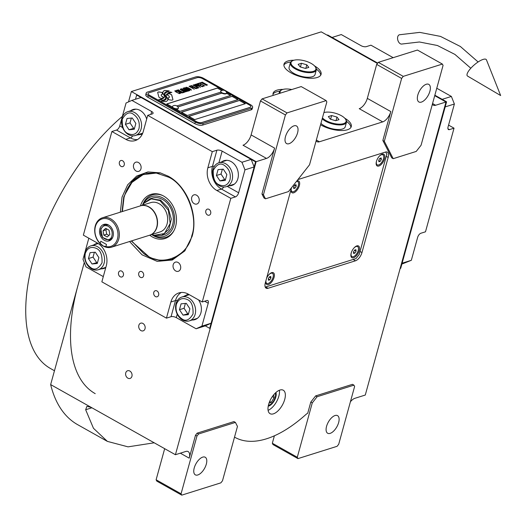 <?xml version="1.0" encoding="UTF-8"?>
<svg xmlns="http://www.w3.org/2000/svg" width="527" height="527" viewBox="0 0 527 527"><rect width="100%" height="100%" fill="white"/><g stroke="black" fill="none" stroke-linecap="round" stroke-linejoin="round"><path stroke-width="0.79" d="M268.23 406.165A8.366 4.038 119.3 0 0 275.805 397.075A8.366 4.038 -60.7 0 0 275.885 392.543M284.725 399.42A13.458 6.502 119.3 0 0 283.262 390.217A13.458 6.502 119.3 0 0 268.612 404.479A13.458 6.502 119.3 0 0 270.074 413.682A13.458 6.502 119.3 0 0 284.725 399.42M350.409 401.772A9.618 4.644 -60.7 0 1 354.928 398.3L365.283 395.039L446 101.994L434.729 95.657L446 101.994L435.645 105.248A9.618 4.644 -60.7 0 1 433.273 105.136A9.618 4.644 -60.7 0 1 432.371 104.227M401.633 78.431L376.68 64.406L367.319 98.378L390.81 111.579L382.852 140.465L391.732 157.843L393.195 158.673L416.211 151.433L421.066 145.254L443.062 65.407L442.377 64.07L403.254 76.369L401.633 78.431L384.321 141.289L393.195 158.673M390.81 111.579A9.618 4.644 -60.7 0 1 382.714 121.882L319.428 141.776A9.618 4.644 -60.7 0 1 317.056 141.664A9.618 4.644 -60.7 0 1 316.147 140.755M265.47 198.817L288.486 191.584L309.527 164.799L326.839 101.942L326.16 100.604L287.037 112.903L285.417 114.965L263.421 194.806L265.47 198.817L264.007 197.994L261.959 193.982L274.593 148.113A9.618 4.644 -60.7 0 1 266.497 158.416L256.142 161.67L131.368 91.54L321.233 31.857L377.431 63.444L327.102 35.157L327.682 34.98L377.707 63.095L332.082 37.45L341.285 34.558L361.107 45.697A3.847 1.541 -164.6 0 0 366.344 46.626L370.942 45.177L393.168 57.667M196.973 436.046L181.064 493.806L181.749 495.143L220.872 482.844L222.493 480.782L237.466 426.422L235.417 422.41L198.593 433.984L196.973 436.046L195.51 435.223L189.193 458.154A9.618 4.644 -60.7 0 0 188.146 451.58A9.618 4.644 -60.7 0 0 185.774 451.468L175.419 454.722L256.142 161.67L210.28 328.163L209.706 328.341L205.306 325.864L196.097 328.762L176.281 317.623A3.847 1.541 15.4 0 0 171.044 316.694L175.491 300.555A17.305 13.478 72.5 0 1 181.295 292.459M195.51 435.223L197.124 433.161L233.948 421.587L235.417 422.41M234.515 437.127A128.838 62.212 119.3 0 0 234.746 437.258A128.838 62.212 119.3 0 0 305.772 414.63A9.618 4.644 -60.7 0 1 307.715 413.247L310.792 402.088L315.647 395.902L352.471 384.328L353.933 385.151L317.116 396.726L312.261 402.911L297.287 457.271L272.327 443.247L274.389 435.783M291.543 187.698A7.694 3.715 119.3 0 0 291.51 187.796L265.305 282.933A7.694 3.715 119.3 0 0 266.142 288.19A7.694 3.715 119.3 0 0 268.039 288.282L355.488 260.793A7.694 3.715 119.3 0 0 361.963 252.545L388.168 157.415A7.694 3.715 119.3 0 0 387.338 152.151A7.694 3.715 119.3 0 0 385.441 152.066L297.986 179.555A7.694 3.715 119.3 0 0 297.92 179.575M279.376 390.263A13.458 6.502 -60.7 0 1 278.855 396.12A13.458 6.502 119.3 0 1 268.091 410.335M320.554 124.754A19.229 7.701 15.4 0 0 321.22 125.136A19.229 7.701 15.4 0 0 339.955 130.485A19.229 7.701 15.4 0 0 351.265 126.625A19.229 7.701 15.4 0 0 344.737 118.193M283.006 89.406A19.229 7.701 15.4 0 0 273.085 93.305A19.229 7.701 15.4 0 0 273.177 95.387M293.921 60.243A19.229 7.701 15.4 0 0 284 64.149A19.229 7.701 15.4 0 0 291.029 72.871A19.229 7.701 15.4 0 0 309.771 78.22A19.229 7.701 15.4 0 0 321.075 74.36A19.229 7.701 15.4 0 0 314.553 65.928M382.852 140.465L384.321 141.289M382.714 121.882L359.23 108.681A9.618 4.644 119.3 0 0 367.319 98.378M263.421 194.806L261.959 193.982M285.417 114.965L260.463 100.934L251.102 134.912L274.593 148.113M266.497 158.416L243.013 145.215A9.618 4.644 119.3 0 0 251.102 134.912M125.755 372.859A4.038 3.142 72.5 0 1 127.626 370.738A4.038 3.142 72.5 0 1 131.039 372.095A4.038 3.142 72.5 0 1 131.921 376.324A4.038 3.142 72.5 0 1 130.05 378.439A4.038 3.142 72.5 0 1 126.638 377.082A4.038 3.142 72.5 0 1 125.755 372.859M138.858 325.291A4.038 3.142 72.5 0 1 140.729 323.17A4.038 3.142 72.5 0 1 144.141 324.527A4.038 3.142 72.5 0 1 145.024 328.756A4.038 3.142 72.5 0 1 143.153 330.87A4.038 3.142 72.5 0 1 139.741 329.513A4.038 3.142 72.5 0 1 138.858 325.291M175.419 454.722L50.651 384.591L84.274 262.512M128.516 101.902L131.368 91.54M164.674 448.688L156.111 479.781L181.064 493.806M198.593 433.984L197.124 433.161M312.261 402.911L310.792 402.088M317.116 396.726L315.647 395.902M297.287 457.271L297.966 458.609L337.089 446.31L338.709 444.254L354.618 386.489L353.933 385.151M297.966 458.609L273.012 444.584L272.327 443.247M154.2 442.799L128.021 446.85L107.376 441.382L77.634 424.663A194.838 94.083 -60.7 0 1 50.651 384.591M107.376 441.382L93.463 428.273L85.664 409.742L86.869 406.37L91.138 407.345M350.91 127.442A19.229 7.701 15.4 0 0 346.562 121.394M272.973 94.195A19.229 7.701 -164.6 0 1 279.797 91.224M283.888 65.032A19.229 7.701 -164.6 0 1 290.713 62.061M320.719 75.177A19.229 7.701 15.4 0 0 316.378 69.129M376.68 64.406L378.3 62.344L417.424 50.045L442.377 64.07M260.463 100.934L262.084 98.878L301.207 86.58L326.16 100.604M429.894 91.27A10.099 4.875 -60.7 0 1 418.906 101.975A10.099 4.875 -60.7 0 1 417.812 95.071A10.099 4.875 -60.7 0 1 428.8 84.373A10.099 4.875 -60.7 0 1 429.894 91.27M403.254 76.369L378.3 62.344M297.564 132.87A10.099 4.875 -60.7 0 1 286.576 143.568A10.099 4.875 -60.7 0 1 285.482 136.664A10.099 4.875 -60.7 0 1 296.47 125.966A10.099 4.875 -60.7 0 1 297.564 132.87M287.037 112.903L262.084 98.878M181.749 495.143L156.796 481.118L156.111 479.781M206.314 464.142A10.099 4.875 -60.7 0 1 195.326 474.847A10.099 4.875 -60.7 0 1 194.232 467.943A10.099 4.875 -60.7 0 1 205.22 457.245A10.099 4.875 -60.7 0 1 206.314 464.142M338.644 422.549A10.099 4.875 -60.7 0 1 327.656 433.247A10.099 4.875 -60.7 0 1 326.562 426.343A10.099 4.875 -60.7 0 1 337.55 415.645A10.099 4.875 -60.7 0 1 338.644 422.549M170.886 94.293A2.398 0.962 15.4 0 0 169.174 93.701L168.871 93.648A11.153 4.466 15.4 0 0 167.118 94.9A4.223 1.693 15.4 0 1 167.83 95.249A4.223 1.693 15.4 0 1 169.378 97.166A4.223 1.693 15.4 0 1 167.902 97.989A16.745 6.706 15.4 0 1 168.436 99.629L170.873 100.064A2.398 0.962 15.4 0 0 172.909 99.649A2.398 0.962 15.4 0 0 172.902 99.425L171.762 95.156A2.398 0.962 15.4 0 0 170.886 94.293M172.889 99.695A2.398 0.962 15.4 0 0 172.882 99.511L171.736 95.242A2.398 0.962 15.4 0 0 170.867 94.379A2.398 0.962 15.4 0 0 169.147 93.786L168.844 93.734A11.153 4.466 15.4 0 0 167.145 94.906M169.365 97.205A4.223 1.693 -164.6 0 1 169.351 97.251A4.223 1.693 -164.6 0 1 167.942 98.062M252.637 107.33L252.189 108.944A5.771 2.312 -164.6 0 1 251.03 109.886L202.704 125.077A5.771 2.312 -164.6 0 1 194.845 123.687L147.876 97.284A5.771 2.312 -164.6 0 1 145.768 94.669L146.21 93.055A5.771 2.312 -164.6 0 1 147.369 92.113L195.695 76.922A5.771 2.312 -164.6 0 1 203.554 78.312L250.523 104.715A5.771 2.312 -164.6 0 1 252.637 107.33A5.771 2.312 -164.6 0 1 251.478 108.272L251.03 109.886M220.734 91.514A3.076 1.232 15.4 0 0 220.642 91.698A3.076 1.232 15.4 0 0 221.768 93.088L177.849 106.895M177.895 106.961L221.86 93.141M188.897 116.368L239.416 100.486L245.2 103.74M181.558 112.238L232.078 96.362L237.861 99.61M166.881 103.99L217.394 88.108L221.729 90.545M230.523 95.486L226.59 93.279M194.68 119.616L245.312 103.7L239.436 100.4L188.811 116.315L194.68 119.616M176.802 105.94L220.708 92.139M223.119 90.222L202.427 78.589A3.847 1.541 15.4 0 0 197.19 77.66L148.858 92.851A3.847 1.541 15.4 0 0 148.087 93.483A3.847 1.541 15.4 0 0 149.497 95.222L149.47 95.308A3.847 1.541 -164.6 0 1 148.061 93.569A3.847 1.541 -164.6 0 1 148.074 93.523M250.793 106.777A3.847 1.541 -164.6 0 1 250.78 106.823L250.806 106.737A3.847 1.541 15.4 0 1 250.029 107.363L201.703 122.554A3.847 1.541 15.4 0 1 196.466 121.632L149.497 95.222M250.806 106.737A3.847 1.541 15.4 0 0 249.396 104.992L226.412 92.073M181.472 112.192L187.342 115.492L237.973 99.577L232.097 96.276L181.472 112.192M175.965 109.096L180.003 111.368L230.635 95.453L226.617 93.193M221.827 90.499L217.42 88.022L166.789 103.938L172.296 107.034M167.751 99.959A10.494 4.203 15.4 0 0 167.112 97.818A14.631 5.856 -164.6 0 1 166.176 95.604A9.914 3.966 -164.6 0 1 166.229 95.058L166.255 94.972A9.914 3.966 15.4 0 1 168.376 93.312A113.931 45.612 15.4 0 1 171.894 92.377L167.395 91.896A17.654 7.068 15.4 0 0 165.485 92.983A9.209 3.689 15.4 0 0 164.931 93.819A9.209 3.689 15.4 0 0 165.122 95.156A344.375 137.87 15.4 0 1 165.933 96.863A14.506 5.81 15.4 0 1 166.203 98.766A9.526 3.814 15.4 0 1 166.183 98.826A9.526 3.814 15.4 0 1 164.095 100.44L164.068 100.525A68.405 27.384 -164.6 0 1 161.433 101.191M166.255 94.972A9.914 3.966 15.4 0 0 166.203 95.519A14.631 5.856 15.4 0 0 167.138 97.732L167.112 97.818M164.095 100.44A68.405 27.384 15.4 0 1 161.275 101.144L165.788 101.639A11.074 4.433 15.4 0 0 167.711 100.084A10.494 4.203 15.4 0 0 167.764 99.919A10.494 4.203 15.4 0 0 167.138 97.732M163.95 97.726A15.178 6.074 15.4 0 1 161.624 98.984A38.616 15.461 15.4 0 1 158.719 99.708L163.074 100.143A11.403 4.565 15.4 0 0 165.63 98.2A11.403 4.565 15.4 0 0 165.643 98.154L165.616 98.239A10.929 4.374 15.4 0 0 165.076 96.177A14.637 5.856 -164.6 0 1 164.299 93.997A11.054 4.427 -164.6 0 1 164.365 93.536L164.391 93.457A11.054 4.427 15.4 0 1 166.005 91.869A24.005 9.611 15.4 0 1 169.259 90.901L164.839 90.44A10.435 4.176 15.4 0 0 162.915 92.093A10.435 4.176 15.4 0 0 162.856 92.462A12.681 5.079 15.4 0 0 163.495 94.386A27.786 11.126 15.4 0 1 164.266 95.776A9.018 3.61 15.4 0 1 164.411 96.988A9.018 3.61 15.4 0 1 163.95 97.726L163.93 97.811A15.178 6.074 -164.6 0 1 161.598 99.069A38.616 15.461 -164.6 0 1 158.884 99.755M164.391 93.457A11.054 4.427 15.4 0 0 164.325 93.911A14.637 5.856 15.4 0 0 165.096 96.092L165.076 96.177M165.643 98.154A10.929 4.374 15.4 0 0 165.096 96.092M162.184 92.462L159.747 92.034A2.398 0.962 15.4 0 0 157.711 92.442A2.398 0.962 15.4 0 0 157.711 92.673L158.858 96.935A2.398 0.962 15.4 0 0 161.446 98.391L161.749 98.45A11.146 4.46 15.4 0 0 163.502 97.199A4.223 1.693 15.4 0 1 161.229 94.926A4.223 1.693 15.4 0 1 162.718 94.102A16.765 6.713 15.4 0 1 162.184 92.462L159.721 92.12A2.398 0.962 15.4 0 0 157.705 92.489M180.082 92.983L179.345 92.732L179.687 93.2L179.081 93.299L177.862 92.818L175.577 91.428L175.86 91.052L177.059 91.25L175.88 90.756L174.773 90.914L175.992 91.968L179.325 93.602L180.432 93.444L179.417 92.785M176.98 90.124L176.591 90.341L176.94 90.809L179.443 92.317L182.118 93.009L181.499 92.153L178.765 90.618L176.604 90.374M178.139 89.761L183.047 92.719L184.437 92.284L183.778 91.915L182.625 92.278L177.994 89.88M180.53 89.004L180.208 89.399L181.354 90.282L184.094 91.718L185.669 91.896L185.049 91.039L182.316 89.498L180.155 89.261M187.678 91.263L184.173 88.819L188.449 91.019L183.31 88.134L186.98 91.006L181.459 88.714L186.598 91.606L182.783 89.254L187.678 91.263M187.52 89.109L184.852 87.745L183.62 88.035L188.758 90.921L189.766 90.512L188.435 89.491L185.306 87.963L183.712 88.088M186.281 87.199L185.893 87.416L186.242 87.884L188.745 89.392L191.42 90.084L190.8 89.228L188.067 87.693L185.906 87.449M194.2 89.215L192.026 87.792L193.034 87.475L192.375 87.107L191.373 87.423L189.951 86.619L191.11 86.257L190.451 85.888L189.061 86.323L194.2 89.215M195.899 88.681L190.761 85.789L195.899 88.681M191.532 85.545L196.439 88.51L197.829 88.075L197.17 87.706L196.018 88.068L191.393 85.67M198.139 87.976L193.001 85.091L198.139 87.976M196.611 85.387L194.766 84.63L193.541 84.919L198.679 87.805L196.611 86.441L197.394 86.105L196.611 85.387L194.746 84.715L193.626 84.966M198.343 84.847L196.505 84.083L195.28 84.373L200.412 87.258L198.35 85.894L199.127 85.558L198.343 84.847L196.485 84.168L195.365 84.419M203.541 86.276L202.882 85.908L201.729 86.27L199.977 85.288L200.985 84.972L200.326 84.603L199.325 84.919L197.902 84.122L199.061 83.76L198.402 83.391L197.012 83.826L202.151 86.711L203.541 86.276M200.728 83.141L200.181 82.831L198.712 83.292L199.878 83.404L204.7 85.914L200.108 83.332L200.728 83.141M202.5 82.581L201.953 82.271L200.491 82.732L201.65 82.844L206.472 85.354L201.881 82.772L202.5 82.581M207.401 85.064L202.263 82.179L207.401 85.064M177.283 90.697L178.238 90.591L181.156 92.166L181.466 92.64L180.557 92.64L177.283 90.697L180.129 92.561L181.512 92.535M180.833 89.583L181.789 89.471L184.707 91.046L185.017 91.527L184.107 91.52L180.833 89.583L183.679 91.448L185.063 91.415M186.038 89.195L184.509 88.332L186.13 88.398L186.775 88.964L186.018 89.274L184.509 88.332M187.948 89.452L189.068 90.249L188.337 90.479L186.696 89.564L187.948 89.452M186.584 87.772L187.54 87.666L190.458 89.241L190.767 89.715L189.858 89.715L186.584 87.772L189.43 89.643L190.814 89.61M196.696 85.743L195.958 86.072L194.318 85.15L195.28 84.946L196.696 85.743M198.435 85.203L197.697 85.526L196.057 84.603L197.012 84.399L198.435 85.203M250.78 106.823A3.847 1.541 -164.6 0 1 250.009 107.449L201.683 122.639A3.847 1.541 -164.6 0 1 196.439 121.711L149.47 95.308M251.478 108.272L203.145 123.463A5.771 2.312 -164.6 0 1 195.293 122.073L194.845 123.687M195.293 122.073L148.318 95.67A5.771 2.312 -164.6 0 1 146.21 93.055M167.395 91.896L167.369 91.981A17.654 7.068 15.4 0 0 165.465 93.068A9.209 3.689 15.4 0 0 164.925 93.859M168.91 92.324L167.369 91.981M170.412 91.961L168.89 92.409M171.723 92.423L170.386 92.047M166.17 98.872A9.526 3.814 -164.6 0 1 166.163 98.911A9.526 3.814 -164.6 0 1 164.068 100.525M164.398 97.034A9.018 3.61 -164.6 0 1 164.384 97.073A9.018 3.61 -164.6 0 1 163.93 97.811M169.068 90.934L164.819 90.525A10.435 4.176 15.4 0 0 162.902 92.139M163.449 97.271A4.223 1.693 -164.6 0 1 161.209 95.012A4.223 1.693 -164.6 0 1 161.222 94.965M162.652 94.109A16.765 6.713 -164.6 0 1 162.158 92.548M175.208 90.684L174.839 90.875M175.511 90.684L175.181 90.763M175.88 90.756L175.484 90.769M176.473 90.954L175.86 90.842M176.94 91.283L176.453 91.039M176.222 91.896L175.801 91.724M177.862 92.818L176.202 91.981M178.337 93.048L177.836 92.904M178.745 93.207L178.317 93.134M179.081 93.299L178.719 93.292M179.687 93.2L179.318 93.391M182.171 92.943L179.325 90.993L176.96 90.209M184.325 92.317L183.758 92.001L182.599 92.363L178.119 89.84M185.721 91.823L182.876 89.88L180.511 89.089M188.337 91.059L183.04 88.292M186.98 91.006L181.552 88.767M186.716 91.566L182.783 89.254M187.579 91.296L184.173 88.819M189.727 90.572L187.493 89.195M186.775 88.964L186.018 89.274M189.068 90.249L188.31 90.565L186.696 89.564M191.472 90.018L188.626 88.075L186.262 87.284M192.922 87.508L191.347 87.502L189.951 86.619M190.998 86.29L190.431 85.973L189.153 86.375M194.318 89.175L192.026 87.792M196.018 88.641L190.853 85.842M197.717 88.108L197.151 87.792L195.991 88.154L191.512 85.631M198.257 87.937L193.086 85.137M198.798 87.765L196.611 86.441M197.348 86.165L196.584 85.473M196.69 85.842L195.932 86.158L194.318 85.15M200.537 87.225L198.35 85.894M199.087 85.618L198.323 84.933M198.429 85.295L197.671 85.611L196.057 84.603M203.429 86.309L202.862 85.993L201.703 86.356L199.977 85.288M200.873 85.012L199.298 85.005L197.902 84.122M198.949 83.793L198.383 83.477L197.105 83.879M204.588 85.947L200.108 83.332M200.616 83.174L198.798 83.338M206.36 85.387L201.881 82.772M202.388 82.614L200.576 82.785M207.519 85.025L202.348 82.225M226.59 93.127A3.076 1.232 -164.6 0 1 226.577 93.332A3.076 1.232 -164.6 0 1 224.765 93.944A3.076 1.232 -164.6 0 1 221.768 93.088M220.958 91.013A3.076 1.232 15.4 0 0 220.747 91.316A3.076 1.232 15.4 0 0 221.874 92.706A3.076 1.232 -164.6 0 0 224.871 93.562A3.076 1.232 -164.6 0 0 226.682 92.95A3.076 1.232 -164.6 0 0 226.656 92.581A3.656 3.656 0 0 0 220.958 91.013M172.408 106.704A3.076 1.232 -164.6 0 0 172.316 106.889A3.076 1.232 -164.6 0 0 173.442 108.285A3.076 1.232 15.4 0 0 176.44 109.142A3.076 1.232 15.4 0 0 178.245 108.522A3.076 1.232 15.4 0 0 178.264 108.318M173.548 107.903A3.076 1.232 15.4 0 0 176.545 108.76A3.076 1.232 15.4 0 0 178.35 108.14A3.076 1.232 15.4 0 0 178.324 107.771A3.656 3.656 0 0 0 172.632 106.204A3.076 1.232 -164.6 0 0 172.421 106.507A3.076 1.232 -164.6 0 0 173.548 107.903M95.222 393.662A158.64 76.606 -60.7 0 1 78.022 285.206M54.465 370.751L50.447 368.492A158.64 76.606 -60.7 0 1 33.254 260.042A158.64 76.606 -60.7 0 1 122.383 116.362M401.884 264.073L411.33 260.305L402.121 263.204L445.177 106.909L454.379 104.01L448.062 126.948A3.847 1.858 -60.7 0 0 448.477 129.576A3.847 1.858 -60.7 0 0 449.426 129.622L454.03 128.173L448.569 125.103M454.379 104.01L451.382 96.441L442.173 99.333L434.847 95.216L446.58 101.81L446 101.994L400.145 268.48L400.718 268.296L446.58 101.81M411.33 260.305L417.647 237.374A3.847 1.858 -60.7 0 1 420.882 233.25L425.487 231.808L454.03 128.173M451.382 96.441L436.771 88.233M120.34 212.164L122.047 197.052L127.705 184.76L136.671 176.064L147.929 171.934L160.208 172.849L168.245 176.202C187.118 186.169 198.56 215.042 192.105 236.432L184.76 250.951L172.336 260.002L157.211 261.372L142.059 254.824L129.57 241.518M122.047 211.63L123.733 196.993L131.684 181.855L144.675 173.271L160.761 173.008M185.129 250.503L171.782 259.495L161.038 260.667L150.043 257.736L131.276 240.984M171.044 316.694L166.44 318.143L101.856 281.833L106.302 265.694A17.305 13.478 72.5 0 0 97.304 242.98L83.358 235.141L111.902 131.513L116.5 130.064A3.847 1.858 119.3 0 0 119.741 125.946L126.058 103.009L131.862 100.387L141.071 97.495L251.162 159.378L254.159 166.947L211.11 323.242L205.306 325.864M103.299 276.596L86.006 266.873L83.009 259.304L88.819 238.211M251.162 159.378L241.959 162.27L222.137 151.13A3.847 1.541 -164.6 0 0 216.9 150.208L212.302 151.651L207.855 167.79L212.46 166.348L216.9 150.208M131.862 100.387L151.684 111.526A3.847 1.541 -164.6 0 1 153.087 113.272A3.847 1.541 -164.6 0 1 152.316 113.904L147.712 115.347L212.302 151.651M254.159 166.947L244.956 169.846L241.959 162.27M244.956 169.846L238.639 192.777A3.847 1.858 -60.7 0 1 235.404 196.9L230.8 198.343L202.256 301.978L206.861 300.528A3.847 1.858 -60.7 0 1 207.809 300.574A3.847 1.858 -60.7 0 1 208.224 303.203L201.907 326.141L211.11 323.242M196.097 328.762L201.907 326.141M118.555 272.584A3.175 2.47 -107.5 0 0 119.254 275.904A3.175 2.47 -107.5 0 0 121.928 276.971A3.175 2.47 -107.5 0 0 123.404 275.311A3.175 2.47 -107.5 0 0 122.705 271.991A3.175 2.47 -107.5 0 0 120.031 270.918A3.175 2.47 -107.5 0 0 118.555 272.584M153.785 292.386A3.175 2.47 -107.5 0 0 154.477 295.706A3.175 2.47 -107.5 0 0 157.158 296.78A3.175 2.47 -107.5 0 0 158.634 295.113A3.175 2.47 -107.5 0 0 157.935 291.793A3.175 2.47 -107.5 0 0 155.254 290.726A3.175 2.47 -107.5 0 0 153.785 292.386M192.151 320.001A12.977 10.112 -107.5 0 0 194.898 319.639A12.977 10.112 -107.5 0 0 200.912 312.827A12.977 10.112 -107.5 0 0 198.541 299.889M189.002 294.527A12.977 10.112 -107.5 0 0 187.111 294.876A12.977 10.112 -107.5 0 0 184.654 296.148M166.44 318.143L170.886 302.004A17.305 13.478 72.5 0 1 178.91 292.92A17.305 13.478 72.5 0 1 188.31 294.138L202.256 301.978M205.833 210.8A3.175 2.47 -107.5 0 0 206.525 214.12A3.175 2.47 -107.5 0 0 209.206 215.187A3.175 2.47 -107.5 0 0 210.675 213.521A3.175 2.47 -107.5 0 0 209.983 210.201A3.175 2.47 -107.5 0 0 207.302 209.133A3.175 2.47 -107.5 0 0 205.833 210.8M119.392 162.204A3.175 2.47 -107.5 0 0 120.084 165.524A3.175 2.47 -107.5 0 0 122.765 166.598A3.175 2.47 -107.5 0 0 124.234 164.931A3.175 2.47 -107.5 0 0 123.542 161.611A3.175 2.47 -107.5 0 0 120.861 160.544A3.175 2.47 -107.5 0 0 119.392 162.204M138.746 273.144A3.175 2.47 -107.5 0 0 139.438 276.464A3.175 2.47 -107.5 0 0 142.119 277.531A3.175 2.47 -107.5 0 0 143.588 275.865A3.175 2.47 -107.5 0 0 142.896 272.545A3.175 2.47 -107.5 0 0 140.215 271.477A3.175 2.47 -107.5 0 0 138.746 273.144M230.8 198.343L216.854 190.51A17.305 13.478 72.5 0 1 207.855 167.79M147.712 115.347L143.265 131.486A17.305 13.478 72.5 0 1 135.248 140.571A17.305 13.478 72.5 0 1 125.848 139.352L130.446 137.903L116.5 130.064M111.902 131.513L125.848 139.352M191.736 197.381A4.809 3.742 -107.5 0 0 192.783 202.414A4.809 3.742 -107.5 0 0 196.848 204.028A4.809 3.742 -107.5 0 0 199.074 201.505A4.809 3.742 -107.5 0 0 198.027 196.479A4.809 3.742 -107.5 0 0 193.962 194.858A4.809 3.742 -107.5 0 0 191.736 197.381M133.608 164.707A4.809 3.742 -107.5 0 0 134.662 169.74A4.809 3.742 -107.5 0 0 138.72 171.361A4.809 3.742 -107.5 0 0 140.946 168.838A4.809 3.742 -107.5 0 0 139.899 163.805A4.809 3.742 -107.5 0 0 135.841 162.184A4.809 3.742 -107.5 0 0 133.608 164.707M173.205 264.653A4.809 3.742 -107.5 0 0 174.259 269.686A4.809 3.742 -107.5 0 0 178.317 271.3A4.809 3.742 -107.5 0 0 180.544 268.777A4.809 3.742 -107.5 0 0 179.496 263.75A4.809 3.742 -107.5 0 0 175.432 262.13A4.809 3.742 -107.5 0 0 173.205 264.653M101.144 268.842A12.977 10.112 -107.5 0 0 103.885 268.48A12.977 10.112 -107.5 0 0 105.775 267.604M97.956 243.369A12.977 10.112 -107.5 0 0 96.098 243.718A12.977 10.112 -107.5 0 0 93.648 244.996M138.107 134.635A12.977 10.112 -107.5 0 0 140.854 134.273A12.977 10.112 -107.5 0 0 142.573 133.496M146.677 119.102A12.977 10.112 -107.5 0 0 133.067 109.511A12.977 10.112 -107.5 0 0 130.61 110.782M229.12 185.787A12.977 10.112 -107.5 0 0 231.86 185.432A12.977 10.112 -107.5 0 0 237.881 178.62A12.977 10.112 -107.5 0 0 235.042 165.037A12.977 10.112 -107.5 0 0 224.08 160.663A12.977 10.112 -107.5 0 0 221.623 161.941M142.25 133.68A12.977 10.112 72.5 0 1 140.986 133.726M134.55 109.194A12.977 10.112 -107.5 0 0 133.489 109.879M233.257 184.839A12.977 10.112 72.5 0 1 231.992 184.885M225.563 160.353A12.977 10.112 -107.5 0 0 224.495 161.038M105.281 267.894A12.977 10.112 72.5 0 1 104.017 267.94M97.581 243.402A12.977 10.112 -107.5 0 0 96.52 244.087M196.288 319.046A12.977 10.112 72.5 0 1 195.03 319.092M188.594 294.56A12.977 10.112 -107.5 0 0 187.533 295.245M131.598 240.879L143.575 253.447L131.598 240.879L143.575 253.447L147.132 255.707C163.423 266.893 188.014 255.793 191.841 235.529C198.705 216.966 186.005 184.911 168.745 177.237L156.282 173.06L143.067 174.648L131.941 182.441L124.998 194.377L124.036 197.414L122.376 211.525L124.036 197.414L124.998 194.377L124.036 197.414L122.376 211.525M144.932 173.199A45.19 35.197 -107.5 0 0 125.228 193.725A45.19 35.197 -107.5 0 1 144.932 173.199A45.19 35.197 -107.5 0 0 125.228 193.725L125.011 194.344M143.588 253.461L144.128 253.843A45.19 35.197 -107.5 0 0 147.751 256.142A45.19 35.197 -107.5 0 0 172.033 259.409A45.19 35.197 -107.5 0 1 147.751 256.142A45.19 35.197 -107.5 0 0 172.033 259.409M149.701 235.187A23.155 18.03 72.5 0 0 152.31 236.926A23.155 18.03 -107.5 0 0 173.561 231.353A23.155 18.03 -107.5 0 1 152.31 236.926A23.155 18.03 72.5 0 1 149.701 235.187A23.155 18.03 72.5 0 0 152.31 236.926A23.155 18.03 -107.5 0 0 173.561 231.353A23.155 18.03 -107.5 0 0 163.574 196.018A23.155 18.03 72.5 0 0 162.237 195.333A23.155 18.03 72.5 0 1 163.574 196.018A23.155 18.03 -107.5 0 1 173.561 231.353A23.155 18.03 -107.5 0 0 163.574 196.018A23.155 18.03 72.5 0 0 162.237 195.333A23.155 18.03 72.5 0 0 140.472 205.84A23.155 18.03 72.5 0 1 162.237 195.333A23.155 18.03 72.5 0 0 140.472 205.84M173.824 230.879A22.272 17.345 72.5 0 1 153.647 235.793A22.272 17.345 72.5 0 0 173.824 230.879A22.272 17.345 72.5 0 1 153.647 235.793A22.272 17.345 72.5 0 1 151.717 234.555A22.272 17.345 72.5 0 0 153.647 235.793A22.272 17.345 72.5 0 1 151.717 234.555M142.488 205.207A22.272 17.345 72.5 0 1 162.724 195.57A22.272 17.345 72.5 0 0 142.488 205.207A22.272 17.345 72.5 0 1 162.724 195.57M153.225 235.082A20.843 16.232 -107.5 0 0 173.91 225.213A20.843 16.232 -107.5 0 0 163.014 198.06A20.843 16.232 72.5 0 0 143.423 203.909A20.843 16.232 72.5 0 1 163.014 198.06A20.843 16.232 -107.5 0 1 173.91 225.213A20.843 16.232 -107.5 0 1 153.225 235.082A20.843 16.232 -107.5 0 0 173.91 225.213A20.843 16.232 -107.5 0 0 163.014 198.06A20.843 16.232 72.5 0 0 143.423 203.909M154.227 235.391L161.69 235.45L163.706 234.818A19.229 14.973 -107.5 0 0 173.337 218.474A19.229 14.973 -107.5 0 0 162.619 199.483A19.229 14.973 72.5 0 0 152.171 198.126A19.229 14.973 72.5 0 1 162.619 199.483A19.229 14.973 -107.5 0 1 173.337 218.474A19.229 14.973 -107.5 0 1 163.706 234.818A19.229 14.973 -107.5 0 0 173.337 218.474A19.229 14.973 -107.5 0 0 162.619 199.483A19.229 14.973 72.5 0 0 152.171 198.126L150.162 198.765L144.049 203.106M191.841 235.529C198.705 216.966 186.005 184.911 168.745 177.237L156.282 173.06L143.067 174.648L131.941 182.441L124.998 194.377L131.941 182.441L143.067 174.648L156.282 173.06L168.745 177.237C186.005 184.911 198.705 216.966 191.841 235.529C188.014 255.793 163.423 266.893 147.132 255.707C163.423 266.893 188.014 255.793 191.841 235.529M144.128 253.843A45.19 35.197 -107.5 0 0 147.751 256.142A45.19 35.197 -107.5 0 1 144.128 253.843M135.505 99.247L136.664 95.018L255.569 161.855L209.706 328.341M255.569 161.855L256.142 161.67L137.244 94.84L136.664 95.018M85.295 253.388C84.221 259.528 86.118 264.323 91 267.775C94.801 270.549 98.477 268.889 102.034 262.795C102.337 254.877 100.44 250.081 96.329 248.408C91.118 246.188 87.436 247.848 85.295 253.388M85.045 252.44A12.496 9.736 -107.5 0 0 91.546 268.842A12.496 9.736 -107.5 0 0 98.332 269.725A12.496 9.736 -107.5 0 0 104.59 259.1A12.496 9.736 -107.5 0 0 97.627 246.755A12.496 9.736 -107.5 0 0 90.835 245.878A12.496 9.736 -107.5 0 0 85.045 252.44M98.878 257.624L95.288 252.202L90.071 252.67L88.45 258.559L92.041 263.974L97.258 263.507L98.878 257.624M92.041 263.974L97.548 262.446M88.45 258.559L93.055 257.11L96.645 262.525M94.379 252.288L93.055 257.11M176.308 304.54C175.227 310.68 177.131 315.475 182.006 318.927C185.814 321.701 189.489 320.041 193.04 313.947C193.35 306.029 191.446 301.233 187.342 299.56C182.125 297.34 178.449 299 176.308 304.54M176.051 303.592A12.496 9.736 -107.5 0 0 182.553 320.001A12.496 9.736 -107.5 0 0 189.345 320.884A12.496 9.736 -107.5 0 0 195.603 310.258A12.496 9.736 -107.5 0 0 188.633 297.913A12.496 9.736 -107.5 0 0 181.848 297.03A12.496 9.736 -107.5 0 0 176.051 303.592M189.891 308.776L186.294 303.361L181.084 303.829L179.457 309.711L183.053 315.133L188.264 314.665L189.891 308.776M183.053 315.133L188.561 313.605M179.457 309.711L184.061 308.269L187.658 313.684M185.392 303.44L184.061 308.269M230.009 179.74C231.083 173.6 229.186 168.805 224.311 165.353C220.503 162.579 216.828 164.24 213.277 170.333C212.967 178.251 214.864 183.047 218.975 184.72C224.192 186.94 227.868 185.28 230.009 179.74M232.104 180.109A12.496 9.736 -107.5 0 0 225.602 163.706A12.496 9.736 -107.5 0 0 218.81 162.823A12.496 9.736 -107.5 0 0 212.552 173.449A12.496 9.736 -107.5 0 0 219.522 185.787A12.496 9.736 -107.5 0 0 226.307 186.67A12.496 9.736 -107.5 0 0 232.104 180.109M216.426 175.504L220.022 180.919L225.233 180.458L226.854 174.569L223.264 169.154L218.046 169.622L216.426 175.504L221.03 174.055L224.621 179.476L225.53 179.397M220.022 180.919L224.621 179.476M222.361 169.233L221.03 174.055M138.996 128.581C140.077 122.442 138.173 117.646 133.298 114.194C129.497 111.421 125.815 113.081 122.264 119.174C121.954 127.093 123.858 131.888 127.962 133.562C133.179 135.782 136.855 134.121 138.996 128.581M141.091 128.957A12.496 9.736 -107.5 0 0 134.596 112.547A12.496 9.736 -107.5 0 0 127.804 111.665A12.496 9.736 -107.5 0 0 121.546 122.29A12.496 9.736 -107.5 0 0 128.509 134.635A12.496 9.736 -107.5 0 0 135.301 135.518A12.496 9.736 -107.5 0 0 141.091 128.957M125.419 124.346L129.01 129.767L134.227 129.299L135.847 123.41L132.251 117.995L127.04 118.463L125.419 124.346L130.017 122.903L133.614 128.318L134.517 128.239M129.01 129.767L133.614 128.318M131.348 118.074L130.017 122.903M155.01 233.514A15.382 11.983 -107.5 0 0 155.36 233.408A15.382 11.983 -107.5 0 0 155.709 233.29L150.188 235.029A15.382 11.983 -107.5 0 0 156.967 227.071A15.382 11.983 -107.5 0 0 148.97 206.88A15.382 11.983 -107.5 0 0 140.61 205.793A15.382 11.983 -107.5 0 0 140.498 205.833M161.69 235.45L168.857 229.535L171.321 219.107L168.192 207.948L160.603 200.115L150.162 198.765M151.835 234.515L154.062 235.345L164.431 233.553L170.188 223.481L168.383 210.253L159.945 200.609L151.289 198.896L143.963 203.211L142.606 205.168M155.36 233.408L159.964 231.966A15.382 11.983 -107.5 0 0 167.092 223.889A15.382 11.983 -107.5 0 0 163.732 207.796A15.382 11.983 -107.5 0 0 150.735 202.612L140.61 205.793M315.047 74.524A13.458 5.389 -164.6 0 1 307.129 77.232A13.458 5.389 -164.6 0 1 294.013 73.484A13.458 5.389 15.4 0 1 289.092 67.377L290.357 62.792A13.458 5.389 15.4 0 0 295.278 68.899A13.458 5.389 -164.6 0 0 308.394 72.64A13.458 5.389 -164.6 0 0 316.312 69.939L315.047 74.524M315.245 66.758A12.885 5.158 -164.6 0 1 310.778 71.837A12.885 5.158 -164.6 0 1 295.766 68.279A12.885 5.158 15.4 0 1 292.9 60.605A12.885 5.158 15.4 0 1 311.18 63.431A12.885 5.158 -164.6 0 1 315.245 66.758L315.633 67.311A13.458 5.389 -164.6 0 1 316.312 69.939M292.9 60.605L292.287 60.882A13.458 5.389 15.4 0 0 290.357 62.792M306.793 64.814L301.464 63.273L298.144 64.314L300.153 66.903L305.482 68.438L308.802 67.397L306.793 64.814L305.825 68.332M301.464 63.273L300.443 66.982M291.793 89.537A12.885 5.158 15.4 0 0 281.985 89.768L281.372 90.045A13.458 5.389 15.4 0 0 279.442 91.955A13.458 5.389 15.4 0 0 279.508 93.398M281.985 89.768A12.885 5.158 15.4 0 0 280.265 93.16M323.914 112.567A12.885 5.158 15.4 0 1 341.371 115.696A12.885 5.158 -164.6 0 1 345.429 119.023L345.817 119.576A13.458 5.389 -164.6 0 1 346.496 122.205L345.231 126.79A13.458 5.389 -164.6 0 1 337.313 129.497A13.458 5.389 -164.6 0 1 324.197 125.749A13.458 5.389 15.4 0 1 320.93 123.397M346.496 122.205A13.458 5.389 -164.6 0 1 338.578 124.906A13.458 5.389 -164.6 0 1 325.462 121.164A13.458 5.389 15.4 0 1 322.195 118.806M345.429 119.023A12.885 5.158 -164.6 0 1 340.962 124.102A12.885 5.158 -164.6 0 1 325.95 120.545A12.885 5.158 15.4 0 1 322.445 117.903M336.984 117.073L331.648 115.538L328.328 116.579L330.337 119.168L335.666 120.703L338.993 119.662L336.984 117.073L336.009 120.597M331.648 115.538L330.627 119.247M268.408 405.296A7.378 3.564 119.3 0 0 269.495 404.973A7.378 3.564 119.3 0 0 275.213 397.259A7.378 3.564 -60.7 0 0 275.522 394.249A7.378 3.564 -60.7 0 0 275.232 393.155M269.053 403.076L271.286 402.371L274.119 397.602L273.744 394.769M274.119 397.602L272.347 396.607M271.286 402.371L269.672 401.462M265.233 287.096L355.982 258.573L359.223 254.455L386.831 154.22L385.692 151.993M384.506 158.831A6.732 3.248 119.3 0 0 381.667 154.325A6.732 3.248 119.3 0 0 376.456 161.361A6.732 3.248 119.3 0 0 376.166 164.108A6.732 3.248 119.3 0 0 379.914 165.524A6.732 3.248 119.3 0 0 384.506 158.831M291.023 189.582A6.732 3.248 119.3 0 0 291.016 190.879A6.732 3.248 119.3 0 0 294.764 192.296A6.732 3.248 119.3 0 0 299.356 185.596A6.732 3.248 119.3 0 0 296.833 180.959M359.236 250.569A6.732 3.248 119.3 0 0 356.404 246.063A6.732 3.248 119.3 0 0 351.186 253.098A6.732 3.248 119.3 0 0 350.896 255.852A6.732 3.248 119.3 0 0 354.645 257.262A6.732 3.248 119.3 0 0 359.236 250.569M265.753 281.319A6.732 3.248 119.3 0 0 265.746 282.617A6.732 3.248 119.3 0 0 269.495 284.033A6.732 3.248 119.3 0 0 274.086 277.334A6.732 3.248 119.3 0 0 271.253 272.828A6.732 3.248 119.3 0 0 266.576 278.328M291.918 191.551A5.771 2.787 -60.7 0 1 291.767 191.479A5.771 2.787 -60.7 0 1 290.983 190.339M297.564 181.512A5.771 2.787 119.3 0 0 297.426 181.42A5.771 2.787 119.3 0 0 296.615 181.242M297.426 181.42L297.715 181.584A5.771 2.787 119.3 0 1 298.341 185.53A5.771 2.787 -60.7 0 1 292.063 191.644A5.771 2.787 -60.7 0 1 291.194 188.949M297.715 181.584A5.771 2.787 119.3 0 0 296.424 181.479M295.087 188.106L296.22 186.196L296.022 184.707L294.692 185.122L293.559 187.032L293.756 188.521L295.087 188.106L293.592 187.263M296.22 186.196L294.6 185.287M266.655 283.289A5.771 2.787 -60.7 0 1 266.504 283.216A5.771 2.787 -60.7 0 1 265.713 282.077M272.294 273.25A5.771 2.787 119.3 0 0 272.156 273.157A5.771 2.787 119.3 0 0 270.773 273.078M272.156 273.157L272.446 273.322A5.771 2.787 119.3 0 1 273.072 277.268A5.771 2.787 -60.7 0 1 266.794 283.381A5.771 2.787 -60.7 0 1 265.924 280.687M272.446 273.322A5.771 2.787 119.3 0 0 268.625 274.975M269.817 279.844L270.95 277.933L270.753 276.444L269.422 276.859L268.296 278.77L268.487 280.259L269.817 279.844L268.322 279M270.95 277.933L269.33 277.024M377.068 164.786A5.771 2.787 -60.7 0 1 376.917 164.714A5.771 2.787 -60.7 0 1 376.133 163.574M382.714 154.747A5.771 2.787 119.3 0 0 382.576 154.655A5.771 2.787 119.3 0 0 381.192 154.576M382.576 154.655L382.865 154.819A5.771 2.787 119.3 0 1 383.491 158.765A5.771 2.787 -60.7 0 1 377.213 164.879A5.771 2.787 -60.7 0 1 376.588 160.933A5.771 2.787 119.3 0 1 376.64 160.755M382.865 154.819A5.771 2.787 119.3 0 0 379.045 156.473M380.237 161.334L381.37 159.431L381.173 157.942L379.842 158.357L378.709 160.267L378.906 161.756L380.237 161.334L378.742 160.498M381.37 159.431L379.75 158.522M351.805 256.524A5.771 2.787 -60.7 0 1 351.654 256.451A5.771 2.787 -60.7 0 1 350.863 255.312M357.444 246.484A5.771 2.787 119.3 0 0 357.306 246.392A5.771 2.787 119.3 0 0 355.923 246.313M357.306 246.392L357.596 246.557A5.771 2.787 119.3 0 1 358.222 250.503A5.771 2.787 -60.7 0 1 351.944 256.616A5.771 2.787 -60.7 0 1 351.318 252.67A5.771 2.787 119.3 0 1 351.371 252.492M357.596 246.557A5.771 2.787 119.3 0 0 353.775 248.21M354.967 253.072L356.1 251.168L355.903 249.679L354.572 250.094L353.446 252.005L353.637 253.494L354.967 253.072L353.472 252.235M356.1 251.168L354.48 250.259M402.114 43.991A4.809 3.017 -105.9 0 1 402.061 44.011A4.809 3.017 -105.9 0 1 397.859 40.25A4.809 3.017 -105.9 0 1 399.38 34.775A4.809 3.017 -105.9 0 1 399.426 34.762A4.809 3.017 -105.9 0 1 399.479 34.749M467.601 76.099A12.496 3.775 -40.6 0 1 471.151 67.884A12.496 3.775 -40.6 0 1 483.114 59.413A12.496 3.775 -40.6 0 1 486.474 59.913L500.65 95.539L467.601 76.099M117.455 238.85A14.42 11.232 -107.5 0 0 109.959 219.917A14.42 11.232 -107.5 0 0 95.44 226.472A14.42 11.232 -107.5 0 0 100.216 243.369L103.279 246.069L105.901 246.564A14.42 11.232 -107.5 0 0 117.455 238.85M118.766 239.08A15.382 11.983 -107.5 0 0 115.406 222.987A15.382 11.983 -107.5 0 0 102.409 217.803A15.382 11.983 -107.5 0 0 95.282 225.879A15.382 11.983 -107.5 0 0 103.279 246.069A15.382 11.983 -107.5 0 0 111.638 247.156A15.382 11.983 -107.5 0 0 118.766 239.08M105.901 246.564L106.48 244.449L100.795 241.254L100.216 243.369M108.555 225.016A8.656 6.739 -107.5 0 0 103.852 224.403A8.656 6.739 -107.5 0 0 99.517 231.761A8.656 6.739 -107.5 0 0 104.339 240.305A8.656 6.739 -107.5 0 0 109.043 240.911A8.656 6.739 -107.5 0 0 113.377 233.56A8.656 6.739 -107.5 0 0 108.555 225.016M102.409 217.803L140.38 205.866A15.382 11.983 72.5 0 1 153.377 211.05A15.382 11.983 72.5 0 1 156.736 227.144A15.382 11.983 72.5 0 1 149.958 235.101L153.983 233.836A15.382 11.983 72.5 0 1 153.634 233.955L111.638 247.156M108.2 226.287C104.754 224.785 102.337 225.879 100.94 229.568C98.338 237.591 110.031 244.166 111.955 235.753C112.692 231.702 111.441 228.547 108.2 226.287M108.641 225.062L104.57 224.68L100.782 228.975L102.567 237.519L109.471 240.272L112.594 237.631M107.205 237.012L109.84 234.568L109.076 230.213L105.69 228.31L103.055 230.754L103.819 235.101L107.205 237.012M103.819 235.101L106.691 234.199L108.898 235.437M103.055 230.754L105.934 229.851L106.691 234.199M106.876 228.975L105.934 229.851M435.645 105.248L432.562 103.516M319.428 141.776L316.345 140.044M189.193 458.154L180.339 453.18M265.687 286.958L268.039 288.282M353.136 259.468L355.488 260.793M386.245 156.335L388.168 157.415M360.04 251.465L361.963 252.545M91.909 407.779L85.664 409.742M148.318 95.67L147.876 97.284M203.145 123.463L202.704 125.077M447.95 128.792L449.426 129.622M183.541 296.497L188.277 294.119M176.281 317.623L177.23 314.171M204.68 301.213L208.224 303.203M177.454 300.449A3.847 1.541 15.4 0 0 175.491 300.555L170.886 302.004M122.646 127.574L119.741 125.946M132.732 135.861A3.847 1.858 -60.7 0 1 130.446 137.903A17.305 13.478 72.5 0 0 137.461 139.583M142.244 134.227L137 134.984M151.684 111.526L150.906 114.346M218.929 162.79L222.137 151.13M214.423 166.242A3.847 1.541 15.4 0 0 212.46 166.348A17.305 13.478 72.5 0 0 221.459 189.061L235.404 196.9M238.639 192.777L227.249 186.374M223.738 187.019A3.847 1.858 -60.7 0 1 221.459 189.061L216.854 190.51M220.642 91.698L220.747 91.316M226.577 93.332L226.682 92.95M172.349 111.467L172.448 111.098M178.245 108.522L178.35 108.14M172.316 106.889L172.421 106.507M105.841 267.367L98.332 269.725M98.233 243.553L90.835 245.878M197.348 318.361L189.345 320.884M189.298 294.692L181.848 297.03M226.821 160.307L218.81 162.823M234.317 184.154L226.307 186.67M135.814 109.148L127.804 111.665M142.698 133.193L135.301 135.518M279.442 91.955L279 93.556M399.426 34.762L419.742 32.378L440.506 36.403L460.374 46.495L478.114 61.969M402.061 44.011L419.42 41.989L437.403 45.5L454.926 54.419L470.822 68.24M111.013 239.792L109.471 240.272M106.111 224.199L104.57 224.68"/></g></svg>
